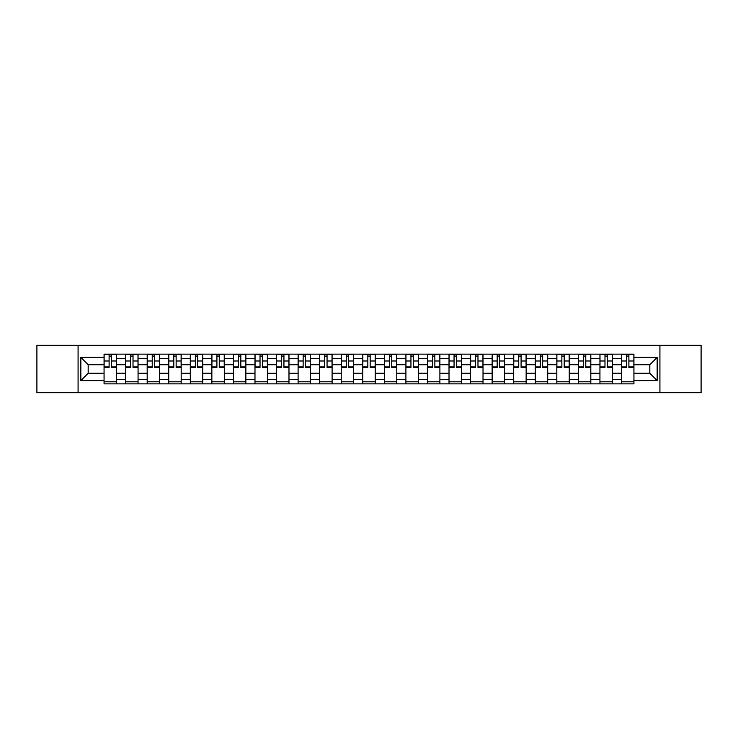 <?xml version="1.0" encoding="UTF-8"?>
<svg xmlns="http://www.w3.org/2000/svg" width="738" height="738" viewBox="0 0 738 738"><rect width="100%" height="100%" fill="white"/><g stroke="black" fill="none" stroke-linecap="round" stroke-linejoin="round"><path stroke-width="1.11" d="M659.92 392.699L701.1 392.699L701.1 345.301L36.9 345.301L36.9 392.699L659.92 392.699L659.92 345.301M125.626 383.852L125.626 358.354L116.503 358.354L116.503 383.852M116.503 358.354L116.503 354.148M125.626 358.354L125.626 354.148M138.061 354.148L138.061 383.852M147.185 383.852L147.185 354.148M159.62 354.148L159.62 383.852M168.744 383.852L168.744 354.148M181.179 354.148L181.179 383.852M190.303 383.852L190.303 354.148M202.747 354.148L202.747 383.852M211.861 383.852L211.861 354.148M224.306 354.148L224.306 383.852M233.42 383.852L233.42 354.148M245.865 354.148L245.865 383.852M254.979 383.852L254.979 354.148M267.424 354.148L267.424 383.852M276.547 383.852L276.547 354.148M288.982 354.148L288.982 383.852M298.106 383.852L298.106 354.148M310.541 354.148L310.541 383.852M319.665 383.852L319.665 354.148M332.1 354.148L332.1 383.852M341.224 383.852L341.224 354.148M353.659 354.148L353.659 383.852M362.782 383.852L362.782 354.148M375.218 354.148L375.218 383.852M384.341 383.852L384.341 354.148M396.776 354.148L396.776 383.852M405.9 383.852L405.9 354.148M418.335 354.148L418.335 383.852M427.459 383.852L427.459 354.148M439.894 354.148L439.894 383.852M449.018 383.852L449.018 354.148M461.453 354.148L461.453 383.852M470.576 383.852L470.576 354.148M483.021 354.148L483.021 383.852M492.135 383.852L492.135 354.148M504.58 354.148L504.58 383.852M513.694 383.852L513.694 354.148M526.139 354.148L526.139 383.852M535.253 383.852L535.253 354.148M547.697 354.148L547.697 383.852M556.821 383.852L556.821 354.148M569.256 354.148L569.256 383.852M578.38 383.852L578.38 354.148M590.815 354.148L590.815 383.852M599.939 383.852L599.939 354.148M612.374 354.148L612.374 383.852M621.497 383.852L621.497 354.148M621.497 373.28L612.374 373.28M599.939 373.28L590.815 373.28M578.38 373.28L569.256 373.28M556.821 373.28L547.697 373.28M535.253 373.28L526.139 373.28M513.694 373.28L504.58 373.28M492.135 373.28L483.021 373.28M470.576 373.28L461.453 373.28M449.018 373.28L439.894 373.28M427.459 373.28L418.335 373.28M405.9 373.28L396.776 373.28M384.341 373.28L375.218 373.28M362.782 373.28L353.659 373.28M341.224 373.28L332.1 373.28M319.665 373.28L310.541 373.28M298.106 373.28L288.982 373.28M276.547 373.28L267.424 373.28M254.979 373.28L245.865 373.28M233.42 373.28L224.306 373.28M211.861 373.28L202.747 373.28M190.303 373.28L181.179 373.28M168.744 373.28L159.62 373.28M147.185 373.28L138.061 373.28M125.626 373.28L116.503 373.28M621.497 364.72L612.374 364.72M599.939 364.72L590.815 364.72M578.38 364.72L569.256 364.72M556.821 364.72L547.697 364.72M535.253 364.72L526.139 364.72M513.694 364.72L504.58 364.72M492.135 364.72L483.021 364.72M470.576 364.72L461.453 364.72M449.018 364.72L439.894 364.72M427.459 364.72L418.335 364.72M405.9 364.72L396.776 364.72M384.341 364.72L375.218 364.72M362.782 364.72L353.659 364.72M341.224 364.72L332.1 364.72M319.665 364.72L310.541 364.72M298.106 364.72L288.982 364.72M276.547 364.72L267.424 364.72M254.979 364.72L245.865 364.72M233.42 364.72L224.306 364.72M211.861 364.72L202.747 364.72M190.303 364.72L181.179 364.72M168.744 364.72L159.62 364.72M147.185 364.72L138.061 364.72M125.626 364.72L116.503 364.72M88.173 373.28L104.067 373.28L104.067 364.72L88.173 364.72L88.173 373.28L80.848 380.605L80.848 357.395L104.067 357.395L104.067 364.72M633.933 364.72L633.933 373.28L649.827 373.28L649.827 364.72L633.933 364.72L633.933 354.148L104.067 354.148L104.067 357.395M633.933 357.395L657.152 357.395L657.152 380.605L633.933 380.605L633.933 373.28M104.067 373.28L104.067 383.852L633.933 383.852L633.933 380.605M104.067 380.605L80.848 380.605M78.08 392.699L78.08 345.301M116.503 381.786L104.067 381.786M109.113 356.214L111.456 356.214M138.061 381.786L125.626 381.786M130.672 356.214L133.015 356.214M159.62 381.786L147.185 381.786M152.231 356.214L154.583 356.214M181.179 381.786L168.744 381.786M173.79 356.214L176.142 356.214M202.747 381.786L190.303 381.786M195.349 356.214L197.701 356.214M224.306 381.786L211.861 381.786M216.907 356.214L219.26 356.214M245.865 381.786L233.42 381.786M238.466 356.214L240.819 356.214M267.424 381.786L254.979 381.786M260.025 356.214L262.377 356.214M288.982 381.786L276.547 381.786M281.584 356.214L283.936 356.214M310.541 381.786L298.106 381.786M303.143 356.214L305.495 356.214M332.1 381.786L319.665 381.786M324.711 356.214L327.054 356.214M353.659 381.786L341.224 381.786M346.27 356.214L348.613 356.214M375.218 381.786L362.782 381.786M367.828 356.214L370.172 356.214M396.776 381.786L384.341 381.786M389.387 356.214L391.73 356.214M418.335 381.786L405.9 381.786M410.946 356.214L413.289 356.214M439.894 381.786L427.459 381.786M432.505 356.214L434.857 356.214M461.453 381.786L449.018 381.786M454.064 356.214L456.416 356.214M483.021 381.786L470.576 381.786M475.623 356.214L477.975 356.214M504.58 381.786L492.135 381.786M497.181 356.214L499.534 356.214M526.139 381.786L513.694 381.786M518.74 356.214L521.093 356.214M547.697 381.786L535.253 381.786M540.299 356.214L542.651 356.214M569.256 381.786L556.821 381.786M561.858 356.214L564.21 356.214M590.815 381.786L578.38 381.786M583.417 356.214L585.769 356.214M612.374 381.786L599.939 381.786M604.985 356.214L607.328 356.214M633.933 381.786L621.497 381.786M626.544 356.214L628.887 356.214M80.848 357.395L88.173 364.72M649.827 373.28L657.152 380.605M649.827 364.72L657.152 357.395M111.456 366.934L116.438 366.934L116.438 367.413L111.456 367.413L111.456 354.277L116.438 354.277L113.67 354.277M116.438 366.934L116.438 354.277M109.113 356.076L111.456 356.076M106.899 354.277L104.132 354.277L104.132 367.413L109.113 367.413L109.113 354.277L107.102 354.277M104.132 354.277L113.468 354.277M133.015 366.934L137.997 366.934L137.997 367.413L133.015 367.413L133.015 354.277L137.997 354.277L135.229 354.277M137.997 366.934L137.997 354.277M130.672 356.076L133.015 356.076M128.458 354.277L125.691 354.277L125.691 367.413L130.672 367.413L130.672 354.277L128.67 354.277M125.691 354.277L135.026 354.277M154.583 366.934L159.556 366.934L159.556 367.413L154.583 367.413L154.583 354.277L159.556 354.277L156.788 354.277M159.556 366.934L159.556 354.277M152.231 356.076L154.583 356.076M150.017 354.277L147.259 354.277L147.259 367.413L152.231 367.413L152.231 354.277L150.229 354.277M147.259 354.277L156.585 354.277M176.142 366.934L181.114 366.934L181.114 367.413L176.142 367.413L176.142 354.277L181.114 354.277L178.347 354.277M181.114 366.934L181.114 354.277M173.79 356.076L176.142 356.076M171.576 354.277L168.817 354.277L168.817 367.413L173.79 367.413L173.79 354.277L171.788 354.277M168.817 354.277L178.144 354.277M197.701 366.934L202.673 366.934L202.673 367.413L197.701 367.413L197.701 354.277L202.673 354.277L199.906 354.277M202.673 366.934L202.673 354.277M195.349 356.076L197.701 356.076M193.135 354.277L190.376 354.277L190.376 367.413L195.349 367.413L195.349 354.277L193.347 354.277M190.376 354.277L199.703 354.277M219.26 366.934L224.232 366.934L224.232 367.413L219.26 367.413L219.26 354.277L224.232 354.277L221.465 354.277M224.232 366.934L224.232 354.277M216.907 356.076L219.26 356.076M214.693 354.277L211.935 354.277L211.935 367.413L216.907 367.413L216.907 354.277L214.906 354.277M211.935 354.277L221.262 354.277M240.819 366.934L245.791 366.934L245.791 367.413L240.819 367.413L240.819 354.277L245.791 354.277L243.033 354.277M245.791 366.934L245.791 354.277M238.466 356.076L240.819 356.076M236.252 354.277L233.494 354.277L233.494 367.413L238.466 367.413L238.466 354.277L236.464 354.277M233.494 354.277L242.82 354.277M262.377 366.934L267.35 366.934L267.35 367.413L262.377 367.413L262.377 354.277L267.35 354.277L264.591 354.277M267.35 366.934L267.35 354.277M260.025 356.076L262.377 356.076M257.82 354.277L255.053 354.277L255.053 367.413L260.025 367.413L260.025 354.277L258.023 354.277M255.053 354.277L264.379 354.277M283.936 366.934L288.909 366.934L288.909 367.413L283.936 367.413L283.936 354.277L288.909 354.277L286.15 354.277M288.909 366.934L288.909 354.277M281.584 356.076L283.936 356.076M279.379 354.277L276.612 354.277L276.612 367.413L281.584 367.413L281.584 354.277L279.582 354.277M276.612 354.277L285.938 354.277M305.495 366.934L310.467 366.934L310.467 367.413L305.495 367.413L305.495 354.277L310.467 354.277L307.709 354.277M310.467 366.934L310.467 354.277M303.143 356.076L305.495 356.076M300.938 354.277L298.17 354.277L298.17 367.413L303.143 367.413L303.143 354.277L301.141 354.277M298.17 354.277L307.497 354.277M327.054 366.934L332.035 366.934L332.035 367.413L327.054 367.413L327.054 354.277L332.035 354.277L329.268 354.277M332.035 366.934L332.035 354.277M324.711 356.076L327.054 356.076M322.497 354.277L319.729 354.277L319.729 367.413L324.711 367.413L324.711 354.277L322.7 354.277M319.729 354.277L329.056 354.277M348.613 366.934L353.594 366.934L353.594 367.413L348.613 367.413L348.613 354.277L353.594 354.277L350.827 354.277M353.594 366.934L353.594 354.277M346.27 356.076L348.613 356.076M344.056 354.277L341.288 354.277L341.288 367.413L346.27 367.413L346.27 354.277L344.259 354.277M341.288 354.277L350.615 354.277M370.172 366.934L375.153 366.934L375.153 367.413L370.172 367.413L370.172 354.277L375.153 354.277L372.386 354.277M375.153 366.934L375.153 354.277M367.828 356.076L370.172 356.076M365.614 354.277L362.847 354.277L362.847 367.413L367.828 367.413L367.828 354.277L365.817 354.277M362.847 354.277L372.183 354.277M391.73 366.934L396.712 366.934L396.712 367.413L391.73 367.413L391.73 354.277L396.712 354.277L393.944 354.277M396.712 366.934L396.712 354.277M389.387 356.076L391.73 356.076M387.173 354.277L384.406 354.277L384.406 367.413L389.387 367.413L389.387 354.277L387.385 354.277M384.406 354.277L393.741 354.277M413.289 366.934L418.271 366.934L418.271 367.413L413.289 367.413L413.289 354.277L418.271 354.277L415.503 354.277M418.271 366.934L418.271 354.277M410.946 356.076L413.289 356.076M408.732 354.277L405.965 354.277L405.965 367.413L410.946 367.413L410.946 354.277L408.944 354.277M405.965 354.277L415.3 354.277M434.857 366.934L439.83 366.934L439.83 367.413L434.857 367.413L434.857 354.277L439.83 354.277L437.062 354.277M439.83 366.934L439.83 354.277M432.505 356.076L434.857 356.076M430.291 354.277L427.533 354.277L427.533 367.413L432.505 367.413L432.505 354.277L430.503 354.277M427.533 354.277L436.859 354.277M456.416 366.934L461.388 366.934L461.388 367.413L456.416 367.413L456.416 354.277L461.388 354.277L458.621 354.277M461.388 366.934L461.388 354.277M454.064 356.076L456.416 356.076M451.85 354.277L449.091 354.277L449.091 367.413L454.064 367.413L454.064 354.277L452.062 354.277M449.091 354.277L458.418 354.277M477.975 366.934L482.947 366.934L482.947 367.413L477.975 367.413L477.975 354.277L482.947 354.277L480.18 354.277M482.947 366.934L482.947 354.277M475.623 356.076L477.975 356.076M473.409 354.277L470.65 354.277L470.65 367.413L475.623 367.413L475.623 354.277L473.621 354.277M470.65 354.277L479.977 354.277M499.534 366.934L504.506 366.934L504.506 367.413L499.534 367.413L499.534 354.277L504.506 354.277L501.748 354.277M504.506 366.934L504.506 354.277M497.181 356.076L499.534 356.076M494.967 354.277L492.209 354.277L492.209 367.413L497.181 367.413L497.181 354.277L495.18 354.277M492.209 354.277L501.536 354.277M521.093 366.934L526.065 366.934L526.065 367.413L521.093 367.413L521.093 354.277L526.065 354.277L523.307 354.277M526.065 366.934L526.065 354.277M518.74 356.076L521.093 356.076M516.535 354.277L513.768 354.277L513.768 367.413L518.74 367.413L518.74 354.277L516.738 354.277M513.768 354.277L523.094 354.277M542.651 366.934L547.624 366.934L547.624 367.413L542.651 367.413L542.651 354.277L547.624 354.277L544.865 354.277M547.624 366.934L547.624 354.277M540.299 356.076L542.651 356.076M538.094 354.277L535.327 354.277L535.327 367.413L540.299 367.413L540.299 354.277L538.297 354.277M535.327 354.277L544.653 354.277M564.21 366.934L569.183 366.934L569.183 367.413L564.21 367.413L564.21 354.277L569.183 354.277L566.424 354.277M569.183 366.934L569.183 354.277M561.858 356.076L564.21 356.076M559.653 354.277L556.886 354.277L556.886 367.413L561.858 367.413L561.858 354.277L559.856 354.277M556.886 354.277L566.212 354.277M585.769 366.934L590.741 366.934L590.741 367.413L585.769 367.413L585.769 354.277L590.741 354.277L587.983 354.277M590.741 366.934L590.741 354.277M583.417 356.076L585.769 356.076M581.212 354.277L578.444 354.277L578.444 367.413L583.417 367.413L583.417 354.277L581.415 354.277M578.444 354.277L587.771 354.277M607.328 366.934L612.309 366.934L612.309 367.413L607.328 367.413L607.328 354.277L612.309 354.277L609.542 354.277M612.309 366.934L612.309 354.277M604.985 356.076L607.328 356.076M602.771 354.277L600.003 354.277L600.003 367.413L604.985 367.413L604.985 354.277L602.974 354.277M600.003 354.277L609.33 354.277M628.887 366.934L633.868 366.934L633.868 367.413L628.887 367.413L628.887 354.277L633.868 354.277L631.101 354.277M633.868 366.934L633.868 354.277M626.544 356.076L628.887 356.076M624.33 354.277L621.562 354.277L621.562 367.413L626.544 367.413L626.544 354.277L624.533 354.277M621.562 354.277L630.898 354.277M599.939 358.354L590.815 358.354M578.38 358.354L569.256 358.354M556.821 358.354L547.697 358.354M535.253 358.354L526.139 358.354M513.694 358.354L504.58 358.354M492.135 358.354L483.021 358.354M470.576 358.354L461.453 358.354M449.018 358.354L439.894 358.354M427.459 358.354L418.335 358.354M405.9 358.354L396.776 358.354M384.341 358.354L375.218 358.354M362.782 358.354L353.659 358.354M341.224 358.354L332.1 358.354M319.665 358.354L310.541 358.354M298.106 358.354L288.982 358.354M276.547 358.354L267.424 358.354M254.979 358.354L245.865 358.354M233.42 358.354L224.306 358.354M211.861 358.354L202.747 358.354M190.303 358.354L181.179 358.354M168.744 358.354L159.62 358.354M147.185 358.354L138.061 358.354M621.497 358.354L612.374 358.354M599.939 379.646L590.815 379.646M578.38 379.646L569.256 379.646M556.821 379.646L547.697 379.646M535.253 379.646L526.139 379.646M513.694 379.646L504.58 379.646M492.135 379.646L483.021 379.646M470.576 379.646L461.453 379.646M449.018 379.646L439.894 379.646M427.459 379.646L418.335 379.646M405.9 379.646L396.776 379.646M384.341 379.646L375.218 379.646M362.782 379.646L353.659 379.646M341.224 379.646L332.1 379.646M319.665 379.646L310.541 379.646M298.106 379.646L288.982 379.646M276.547 379.646L267.424 379.646M254.979 379.646L245.865 379.646M233.42 379.646L224.306 379.646M211.861 379.646L202.747 379.646M190.303 379.646L181.179 379.646M168.744 379.646L159.62 379.646M147.185 379.646L138.061 379.646M125.626 379.646L116.503 379.646M621.497 379.646L612.374 379.646M111.456 360.993L116.438 360.993M104.132 366.934L109.113 366.934M104.132 360.993L109.113 360.993M133.015 360.993L137.997 360.993M125.691 366.934L130.672 366.934M125.691 360.993L130.672 360.993M154.583 360.993L159.556 360.993M147.259 366.934L152.231 366.934M147.259 360.993L152.231 360.993M176.142 360.993L181.114 360.993M168.817 366.934L173.79 366.934M168.817 360.993L173.79 360.993M197.701 360.993L202.673 360.993M190.376 366.934L195.349 366.934M190.376 360.993L195.349 360.993M219.26 360.993L224.232 360.993M211.935 366.934L216.907 366.934M211.935 360.993L216.907 360.993M240.819 360.993L245.791 360.993M233.494 366.934L238.466 366.934M233.494 360.993L238.466 360.993M262.377 360.993L267.35 360.993M255.053 366.934L260.025 366.934M255.053 360.993L260.025 360.993M283.936 360.993L288.909 360.993M276.612 366.934L281.584 366.934M276.612 360.993L281.584 360.993M305.495 360.993L310.467 360.993M298.17 366.934L303.143 366.934M298.17 360.993L303.143 360.993M327.054 360.993L332.035 360.993M319.729 366.934L324.711 366.934M319.729 360.993L324.711 360.993M348.613 360.993L353.594 360.993M341.288 366.934L346.27 366.934M341.288 360.993L346.27 360.993M370.172 360.993L375.153 360.993M362.847 366.934L367.828 366.934M362.847 360.993L367.828 360.993M391.73 360.993L396.712 360.993M384.406 366.934L389.387 366.934M384.406 360.993L389.387 360.993M413.289 360.993L418.271 360.993M405.965 366.934L410.946 366.934M405.965 360.993L410.946 360.993M434.857 360.993L439.83 360.993M427.533 366.934L432.505 366.934M427.533 360.993L432.505 360.993M456.416 360.993L461.388 360.993M449.091 366.934L454.064 366.934M449.091 360.993L454.064 360.993M477.975 360.993L482.947 360.993M470.65 366.934L475.623 366.934M470.65 360.993L475.623 360.993M499.534 360.993L504.506 360.993M492.209 366.934L497.181 366.934M492.209 360.993L497.181 360.993M521.093 360.993L526.065 360.993M513.768 366.934L518.74 366.934M513.768 360.993L518.74 360.993M542.651 360.993L547.624 360.993M535.327 366.934L540.299 366.934M535.327 360.993L540.299 360.993M564.21 360.993L569.183 360.993M556.886 366.934L561.858 366.934M556.886 360.993L561.858 360.993M585.769 360.993L590.741 360.993M578.444 366.934L583.417 366.934M578.444 360.993L583.417 360.993M607.328 360.993L612.309 360.993M600.003 366.934L604.985 366.934M600.003 360.993L604.985 360.993M628.887 360.993L633.868 360.993M621.562 366.934L626.544 366.934M621.562 360.993L626.544 360.993"/></g></svg>

